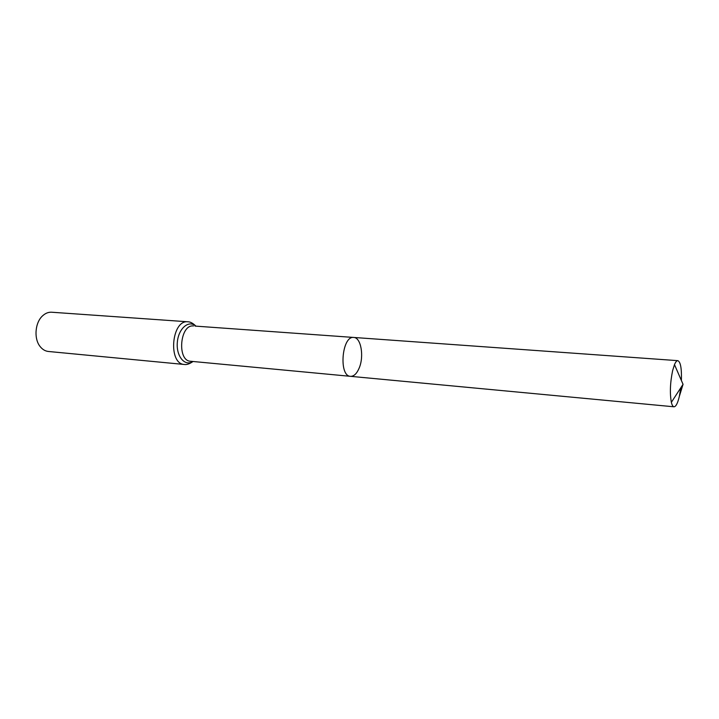 <?xml version="1.0" encoding="UTF-8"?>
<svg xmlns="http://www.w3.org/2000/svg" width="719" height="719" viewBox="0 0 719 719"><rect width="100%" height="100%" fill="white"/><g stroke="black" fill="none" stroke-linecap="round" stroke-linejoin="round"><path stroke-width="1.08" d="M359.221 367.948C364.245 356.211 360.974 337.454 353.739 337.454C341.867 335.512 338.487 376.289 350.513 376.334C353.946 376.405 356.849 373.61 359.221 367.948M184.477 364.488C167.761 364.102 171.464 319.425 188.018 321.797L51.66 312.226C48.533 312.046 45.603 313.16 42.87 315.578C34.997 322.193 33.613 338.901 40.282 346.729C42.592 349.56 45.297 351.142 48.407 351.474L184.477 364.488C186.787 364.857 189.636 363.859 193.025 361.495M195.047 326.084L353.739 337.454C341.867 335.512 338.487 376.289 350.513 376.334L674.009 406.792C675.941 406.675 677.711 403.215 679.338 396.403L680.794 387.793M681.396 380.522C681.756 368.488 680.569 361.873 677.828 360.659C676.741 360.614 675.626 361.936 674.485 364.614L672.616 370.68C670.153 382.697 669.74 393.257 671.357 402.343C672.04 405.174 672.921 406.657 674.009 406.792M679.338 396.403L683.05 384.314L674.485 364.614M193.483 325.977C179.885 324.017 176.82 360.956 190.562 361.262L350.513 376.334M195.712 326.138C188.827 319.542 178.339 328.511 177.323 342.406C176.047 356.264 184.9 366.843 192.782 361.477M188.018 321.797C190.355 321.815 192.998 323.262 195.954 326.156M192.117 361.414L190.562 361.262M353.739 337.454L677.828 360.659M683.05 384.314L671.357 402.343"/></g></svg>
